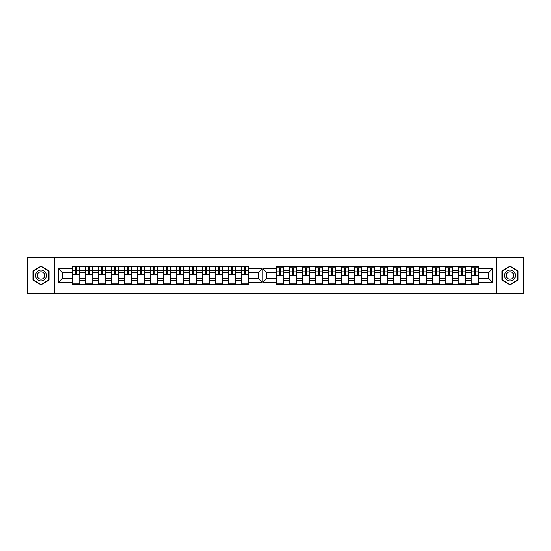 <?xml version="1.0" encoding="UTF-8"?>
<svg xmlns="http://www.w3.org/2000/svg" width="551" height="551" viewBox="0 0 551 551"><rect width="100%" height="100%" fill="white"/><g stroke="black" fill="none" stroke-linecap="round" stroke-linejoin="round"><path stroke-width="0.83" d="M496.754 293.49L523.45 293.49L523.45 257.51L27.55 257.51L27.55 293.49L496.754 293.49L496.754 257.51M465.719 280.769L471.222 280.769L471.222 270.231L465.719 270.231L465.719 284.454M471.222 280.769L471.222 284.454M471.222 266.546L471.222 270.231M458.225 284.454L458.225 266.546M465.719 266.546L465.719 270.231M283.786 266.546L283.786 284.454M289.289 284.454L289.289 266.546M296.782 266.546L296.782 284.454M302.279 284.454L302.279 266.546M309.779 266.546L309.779 284.454M315.275 284.454L315.275 266.546M322.776 266.546L322.776 284.454M328.272 284.454L328.272 266.546M335.773 266.546L335.773 284.454M341.269 284.454L341.269 266.546M348.762 266.546L348.762 284.454M354.265 284.454L354.265 266.546M361.759 266.546L361.759 284.454M367.255 284.454L367.255 266.546M374.756 266.546L374.756 284.454M380.252 284.454L380.252 266.546M387.752 266.546L387.752 284.454M393.249 284.454L393.249 266.546M400.742 266.546L400.742 284.454M406.245 284.454L406.245 266.546M413.739 266.546L413.739 284.454M419.235 284.454L419.235 266.546M426.736 266.546L426.736 284.454M432.232 284.454L432.232 266.546M439.732 266.546L439.732 284.454M445.229 284.454L445.229 266.546M452.729 266.546L452.729 284.454M445.229 270.231L439.732 270.231M432.232 270.231L426.736 270.231M419.235 270.231L413.739 270.231M406.245 270.231L400.742 270.231M393.249 270.231L387.752 270.231M380.252 270.231L374.756 270.231M367.255 270.231L361.759 270.231M354.265 270.231L348.762 270.231M341.269 270.231L335.773 270.231M328.272 270.231L322.776 270.231M315.275 270.231L309.779 270.231M302.279 270.231L296.782 270.231M289.289 270.231L283.786 270.231M458.225 270.231L452.729 270.231M445.229 278.496L439.732 278.496M432.232 278.496L426.736 278.496M419.235 278.496L413.739 278.496M406.245 278.496L400.742 278.496M393.249 278.496L387.752 278.496M380.252 278.496L374.756 278.496M367.255 278.496L361.759 278.496M354.265 278.496L348.762 278.496M341.269 278.496L335.773 278.496M328.272 278.496L322.776 278.496M315.275 278.496L309.779 278.496M302.279 278.496L296.782 278.496M289.289 278.496L283.786 278.496M439.732 280.769L445.229 280.769M426.736 280.769L432.232 280.769M413.739 280.769L419.235 280.769M400.742 280.769L406.245 280.769M387.752 280.769L393.249 280.769M374.756 280.769L380.252 280.769M361.759 280.769L367.255 280.769M348.762 280.769L354.265 280.769M335.773 280.769L341.269 280.769M322.776 280.769L328.272 280.769M309.779 280.769L315.275 280.769M296.782 280.769L302.279 280.769M283.786 280.769L289.289 280.769M458.225 278.496L452.729 278.496M452.729 280.769L458.225 280.769M471.222 278.496L465.719 278.496M266.712 278.496L276.292 278.496L276.292 284.454L478.716 284.454L478.716 278.496L488.709 278.496L488.709 272.504L478.716 272.504L478.716 266.546L276.292 266.546L276.292 272.504L266.712 272.504L266.712 278.496L262.965 282.25L262.965 268.75L276.292 268.75M445.229 272.504L439.732 272.504M432.232 272.504L426.736 272.504M419.235 272.504L413.739 272.504M406.245 272.504L400.742 272.504M393.249 272.504L387.752 272.504M380.252 272.504L374.756 272.504M367.255 272.504L361.759 272.504M354.265 272.504L348.762 272.504M341.269 272.504L335.773 272.504M328.272 272.504L322.776 272.504M315.275 272.504L309.779 272.504M302.279 272.504L296.782 272.504M289.289 272.504L283.786 272.504M276.292 272.504L276.292 278.496M458.225 272.504L452.729 272.504M478.716 283.207L471.222 283.207M471.222 267.793L478.716 267.793M471.222 272.504L465.719 272.504M241.221 284.454L241.221 266.546M235.725 266.546L235.725 284.454M228.224 284.454L228.224 266.546M222.728 266.546L222.728 284.454M215.227 284.454L215.227 266.546M209.731 266.546L209.731 284.454M202.238 284.454L202.238 266.546M196.735 266.546L196.735 284.454M189.241 284.454L189.241 266.546M183.745 266.546L183.745 284.454M176.244 284.454L176.244 266.546M170.748 266.546L170.748 284.454M163.248 284.454L163.248 266.546M157.751 266.546L157.751 284.454M150.258 284.454L150.258 266.546M144.755 266.546L144.755 284.454M137.261 284.454L137.261 266.546M131.765 266.546L131.765 284.454M124.264 284.454L124.264 266.546M118.768 266.546L118.768 284.454M111.268 284.454L111.268 266.546M105.771 266.546L105.771 284.454M98.271 284.454L98.271 266.546M92.775 266.546L92.775 284.454M85.281 284.454L85.281 266.546M85.281 270.231L79.778 270.231L79.778 280.769L85.281 280.769M79.778 270.231L79.778 266.546M79.778 284.454L79.778 280.769M111.268 270.231L105.771 270.231M124.264 270.231L118.768 270.231M137.261 270.231L131.765 270.231M150.258 270.231L144.755 270.231M163.248 270.231L157.751 270.231M176.244 270.231L170.748 270.231M189.241 270.231L183.745 270.231M202.238 270.231L196.735 270.231M215.227 270.231L209.731 270.231M228.224 270.231L222.728 270.231M241.221 270.231L235.725 270.231M98.271 270.231L92.775 270.231M111.268 278.496L105.771 278.496M124.264 278.496L118.768 278.496M137.261 278.496L131.765 278.496M150.258 278.496L144.755 278.496M163.248 278.496L157.751 278.496M176.244 278.496L170.748 278.496M189.241 278.496L183.745 278.496M202.238 278.496L196.735 278.496M215.227 278.496L209.731 278.496M228.224 278.496L222.728 278.496M241.221 278.496L235.725 278.496M105.771 280.769L111.268 280.769M118.768 280.769L124.264 280.769M131.765 280.769L137.261 280.769M144.755 280.769L150.258 280.769M157.751 280.769L163.248 280.769M170.748 280.769L176.244 280.769M183.745 280.769L189.241 280.769M196.735 280.769L202.238 280.769M209.731 280.769L215.227 280.769M222.728 280.769L228.224 280.769M235.725 280.769L241.221 280.769M98.271 278.496L92.775 278.496M92.775 280.769L98.271 280.769M85.281 278.496L79.778 278.496M248.721 272.504L248.721 266.546L72.284 266.546L72.284 272.504L62.291 272.504L62.291 278.496L72.284 278.496L72.284 284.454L248.721 284.454L248.721 278.496L258.295 278.496L258.295 272.504L248.721 272.504L248.721 278.496M105.771 283.207L98.271 283.207M101.315 267.793L102.734 267.793M114.312 267.793L115.724 267.793M118.768 283.207L111.268 283.207M131.765 283.207L124.264 283.207M127.302 267.793L128.72 267.793M144.755 283.207L137.261 283.207M140.298 267.793L141.717 267.793M153.295 267.793L154.714 267.793M157.751 283.207L150.258 283.207M166.292 267.793L167.704 267.793M170.748 283.207L163.248 283.207M183.745 283.207L176.244 283.207M179.289 267.793L180.7 267.793M192.278 267.793L193.697 267.793M196.735 283.207L189.241 283.207M209.731 283.207L202.238 283.207M205.275 267.793L206.694 267.793M222.728 283.207L215.227 283.207M218.272 267.793L219.691 267.793M235.725 283.207L228.224 283.207M231.268 267.793L232.68 267.793M248.721 283.207L241.221 283.207M244.258 267.793L245.677 267.793M88.318 267.793L89.737 267.793M92.775 283.207L85.281 283.207M111.268 272.504L105.771 272.504M124.264 272.504L118.768 272.504M137.261 272.504L131.765 272.504M150.258 272.504L144.755 272.504M163.248 272.504L157.751 272.504M176.244 272.504L170.748 272.504M189.241 272.504L183.745 272.504M202.238 272.504L196.735 272.504M215.227 272.504L209.731 272.504M228.224 272.504L222.728 272.504M241.221 272.504L235.725 272.504M98.271 272.504L92.775 272.504M72.284 278.496L72.284 272.504M75.322 267.793L76.741 267.793M79.778 283.207L72.284 283.207M85.281 272.504L79.778 272.504M478.716 268.75L492.463 268.75L492.463 282.25L478.716 282.25M276.292 282.25L262.965 282.25M248.721 268.75L262.049 268.75L262.049 282.25L248.721 282.25M72.284 282.25L58.537 282.25L58.537 268.75L72.284 268.75M54.246 293.49L54.246 257.51M41.001 284.784L49.039 280.142L49.039 270.858L41.001 266.216L32.964 270.858L32.964 280.142L41.001 284.784M509.999 284.784L518.036 280.142L518.036 270.858L509.999 266.216L501.961 270.858L501.961 280.142L509.999 284.784M478.716 278.496L478.716 272.504M262.049 268.75L258.295 272.504M262.049 282.25L258.295 278.496M62.291 272.504L58.537 268.75M62.291 278.496L58.537 282.25M465.719 283.207L458.225 283.207M458.225 267.793L465.719 267.793M283.786 283.207L276.292 283.207M276.292 267.793L283.786 267.793M296.782 283.207L289.289 283.207M289.289 267.793L296.782 267.793M309.779 283.207L302.279 283.207M302.279 267.793L309.779 267.793M322.776 283.207L315.275 283.207M315.275 267.793L322.776 267.793M335.773 283.207L328.272 283.207M328.272 267.793L335.773 267.793M348.762 283.207L341.269 283.207M341.269 267.793L348.762 267.793M361.759 283.207L354.265 283.207M354.265 267.793L361.759 267.793M374.756 283.207L367.255 283.207M367.255 267.793L374.756 267.793M387.752 283.207L380.252 283.207M380.252 267.793L387.752 267.793M393.249 267.793L400.742 267.793M400.742 283.207L393.249 283.207M413.739 283.207L406.245 283.207M406.245 267.793L413.739 267.793M426.736 283.207L419.235 283.207M419.235 267.793L426.736 267.793M439.732 283.207L432.232 283.207M432.232 267.793L439.732 267.793M452.729 283.207L445.229 283.207M445.229 267.793L452.729 267.793M492.463 268.75L488.709 272.504M492.463 282.25L488.709 278.496M266.712 272.504L262.965 268.75M76.741 274.171L79.737 274.171L76.741 274.46L76.741 266.546M79.737 274.171L79.737 266.546M75.322 267.628L76.741 267.628M72.326 266.546L72.326 274.46L75.322 274.46L75.322 266.546M280.748 275.424L283.744 275.424L280.748 275.707L280.748 267.793M283.744 275.424L283.744 267.793M279.329 268.874L280.748 268.874M276.333 267.793L276.333 275.707L279.329 275.707L279.329 267.793M89.737 274.171L92.733 274.171L89.737 274.46L89.737 266.546M92.733 274.171L92.733 266.546M88.318 267.628L89.737 267.628M85.322 266.546L85.322 274.46L88.318 274.46L88.318 266.546M102.734 274.171L105.73 274.171L102.734 274.46L102.734 266.546M105.73 274.171L105.73 266.546M101.315 267.628L102.734 267.628M98.312 266.546L98.312 274.46L101.315 274.46L101.315 266.546M115.724 274.171L118.727 274.171L115.724 274.46L115.724 266.546M118.727 274.171L118.727 266.546M114.312 267.628L115.724 267.628M111.309 266.546L111.309 274.46L114.312 274.46L114.312 266.546M128.72 274.171L131.717 274.171L128.72 274.46L128.72 266.546M131.717 274.171L131.717 266.546M127.302 267.628L128.72 267.628M124.306 266.546L124.306 274.46L127.302 274.46L127.302 266.546M141.717 274.171L144.713 274.171L141.717 274.46L141.717 266.546M144.713 274.171L144.713 266.546M140.298 267.628L141.717 267.628M137.302 266.546L137.302 274.46L140.298 274.46L140.298 266.546M154.714 274.171L157.71 274.171L154.714 274.46L154.714 266.546M157.71 274.171L157.71 266.546M153.295 267.628L154.714 267.628M150.299 266.546L150.299 274.46L153.295 274.46L153.295 266.546M167.704 274.171L170.707 274.171L167.704 274.46L167.704 266.546M170.707 274.171L170.707 266.546M166.292 267.628L167.704 267.628M163.289 266.546L163.289 274.46L166.292 274.46L166.292 266.546M180.7 274.171L183.703 274.171L180.7 274.46L180.7 266.546M183.703 274.171L183.703 266.546M179.289 267.628L180.7 267.628M176.286 266.546L176.286 274.46L179.289 274.46L179.289 266.546M193.697 274.171L196.693 274.171L193.697 274.46L193.697 266.546M196.693 274.171L196.693 266.546M192.278 267.628L193.697 267.628M189.282 266.546L189.282 274.46L192.278 274.46L192.278 266.546M206.694 274.171L209.69 274.171L206.694 274.46L206.694 266.546M209.69 274.171L209.69 266.546M205.275 267.628L206.694 267.628M202.279 266.546L202.279 274.46L205.275 274.46L205.275 266.546M219.691 274.171L222.687 274.171L219.691 274.46L219.691 266.546M222.687 274.171L222.687 266.546M218.272 267.628L219.691 267.628M215.276 266.546L215.276 274.46L218.272 274.46L218.272 266.546M232.68 274.171L235.683 274.171L232.68 274.46L232.68 266.546M235.683 274.171L235.683 266.546M231.268 267.628L232.68 267.628M228.266 266.546L228.266 274.46L231.268 274.46L231.268 266.546M245.677 274.171L248.673 274.171L245.677 274.46L245.677 266.546M248.673 274.171L248.673 266.546M244.258 267.628L245.677 267.628M241.262 266.546L241.262 274.46L244.258 274.46L244.258 266.546M293.745 275.424L296.741 275.424L293.745 275.707L293.745 267.793M296.741 275.424L296.741 267.793M292.326 268.874L293.745 268.874M289.33 267.793L289.33 275.707L292.326 275.707L292.326 267.793M306.742 275.424L309.738 275.424L306.742 275.707L306.742 267.793M309.738 275.424L309.738 267.793M305.323 268.874L306.742 268.874M302.327 267.793L302.327 275.707L305.323 275.707L305.323 267.793M319.732 275.424L322.734 275.424L319.732 275.707L319.732 267.793M322.734 275.424L322.734 267.793M318.32 268.874L319.732 268.874M315.317 267.793L315.317 275.707L318.32 275.707L318.32 267.793M332.728 275.424L335.724 275.424L332.728 275.707L332.728 267.793M335.724 275.424L335.724 267.793M331.309 268.874L332.728 268.874M328.313 267.793L328.313 275.707L331.309 275.707L331.309 267.793M345.725 275.424L348.721 275.424L345.725 275.707L345.725 267.793M348.721 275.424L348.721 267.793M344.306 268.874L345.725 268.874M341.31 267.793L341.31 275.707L344.306 275.707L344.306 267.793M358.722 275.424L361.718 275.424L358.722 275.707L358.722 267.793M361.718 275.424L361.718 267.793M357.303 268.874L358.722 268.874M354.307 267.793L354.307 275.707L357.303 275.707L357.303 267.793M371.711 275.424L374.714 275.424L371.711 275.707L371.711 267.793M374.714 275.424L374.714 267.793M370.3 268.874L371.711 268.874M367.297 267.793L367.297 275.707L370.3 275.707L370.3 267.793M384.708 275.424L387.711 275.424L384.708 275.707L384.708 267.793M387.711 275.424L387.711 267.793M383.296 268.874L384.708 268.874M380.293 267.793L380.293 275.707L383.296 275.707L383.296 267.793M397.705 275.424L400.701 275.424L397.705 275.707L397.705 267.793M400.701 275.424L400.701 267.793M396.286 268.874L397.705 268.874M393.29 267.793L393.29 275.707L396.286 275.707L396.286 267.793M410.702 275.424L413.698 275.424L410.702 275.707L410.702 267.793M413.698 275.424L413.698 267.793M409.283 268.874L410.702 268.874M406.287 267.793L406.287 275.707L409.283 275.707L409.283 267.793M423.698 275.424L426.694 275.424L423.698 275.707L423.698 267.793M426.694 275.424L426.694 267.793M422.28 268.874L423.698 268.874M419.283 267.793L419.283 275.707L422.28 275.707L422.28 267.793M436.688 275.424L439.691 275.424L436.688 275.707L436.688 267.793M439.691 275.424L439.691 267.793M435.276 268.874L436.688 268.874M432.273 267.793L432.273 275.707L435.276 275.707L435.276 267.793M449.685 275.424L452.688 275.424L449.685 275.707L449.685 267.793M452.688 275.424L452.688 267.793M448.266 268.874L449.685 268.874M445.27 267.793L445.27 275.707L448.266 275.707L448.266 267.793M462.682 275.424L465.678 275.424L462.682 275.707L462.682 267.793M465.678 275.424L465.678 267.793M461.263 268.874L462.682 268.874M458.267 267.793L458.267 275.707L461.263 275.707L461.263 267.793M475.678 275.424L478.674 275.424L475.678 275.707L475.678 267.793M478.674 275.424L478.674 267.793M474.259 268.874L475.678 268.874M471.263 267.793L471.263 275.707L474.259 275.707L474.259 267.793M41.001 270.086A5.414 5.414 0 0 0 35.588 275.5A5.414 5.414 0 0 0 41.001 280.914A5.414 5.414 0 0 0 46.415 275.5A5.414 5.414 0 0 0 41.001 270.086M41.001 271.795A3.705 3.705 0 0 0 37.296 275.5A3.705 3.705 0 0 0 41.001 279.205A3.705 3.705 0 0 0 44.714 275.5A3.705 3.705 0 0 0 41.001 271.795M48.791 279.998L41.001 284.495L33.212 279.998L33.212 271.002L41.001 266.505L48.791 271.002L48.791 279.998M509.999 280.914A5.414 5.414 0 0 0 515.412 275.5A5.414 5.414 0 0 0 509.999 270.086A5.414 5.414 0 0 0 504.585 275.5A5.414 5.414 0 0 0 509.999 280.914M509.999 279.205A3.705 3.705 0 0 0 513.704 275.5A3.705 3.705 0 0 0 509.999 271.795A3.705 3.705 0 0 0 506.286 275.5A3.705 3.705 0 0 0 509.999 279.205M502.209 271.002L509.999 266.505L517.788 271.002L517.788 279.998L509.999 284.495L502.209 279.998L502.209 271.002M76.741 270.589L79.737 270.589M72.326 274.171L75.322 274.171M72.326 270.589L75.322 270.589M280.748 271.843L283.744 271.843M276.333 275.424L279.329 275.424M276.333 271.843L279.329 271.843M89.737 270.589L92.733 270.589M85.322 274.171L88.318 274.171M85.322 270.589L88.318 270.589M102.734 270.589L105.73 270.589M98.312 274.171L101.315 274.171M98.312 270.589L101.315 270.589M115.724 270.589L118.727 270.589M111.309 274.171L114.312 274.171M111.309 270.589L114.312 270.589M128.72 270.589L131.717 270.589M124.306 274.171L127.302 274.171M124.306 270.589L127.302 270.589M141.717 270.589L144.713 270.589M137.302 274.171L140.298 274.171M137.302 270.589L140.298 270.589M154.714 270.589L157.71 270.589M150.299 274.171L153.295 274.171M150.299 270.589L153.295 270.589M167.704 270.589L170.707 270.589M163.289 274.171L166.292 274.171M163.289 270.589L166.292 270.589M180.7 270.589L183.703 270.589M176.286 274.171L179.289 274.171M176.286 270.589L179.289 270.589M193.697 270.589L196.693 270.589M189.282 274.171L192.278 274.171M189.282 270.589L192.278 270.589M206.694 270.589L209.69 270.589M202.279 274.171L205.275 274.171M202.279 270.589L205.275 270.589M219.691 270.589L222.687 270.589M215.276 274.171L218.272 274.171M215.276 270.589L218.272 270.589M232.68 270.589L235.683 270.589M228.266 274.171L231.268 274.171M228.266 270.589L231.268 270.589M245.677 270.589L248.673 270.589M241.262 274.171L244.258 274.171M241.262 270.589L244.258 270.589M293.745 271.843L296.741 271.843M289.33 275.424L292.326 275.424M289.33 271.843L292.326 271.843M306.742 271.843L309.738 271.843M302.327 275.424L305.323 275.424M302.327 271.843L305.323 271.843M319.732 271.843L322.734 271.843M315.317 275.424L318.32 275.424M315.317 271.843L318.32 271.843M332.728 271.843L335.724 271.843M328.313 275.424L331.309 275.424M328.313 271.843L331.309 271.843M345.725 271.843L348.721 271.843M341.31 275.424L344.306 275.424M341.31 271.843L344.306 271.843M358.722 271.843L361.718 271.843M354.307 275.424L357.303 275.424M354.307 271.843L357.303 271.843M371.711 271.843L374.714 271.843M367.297 275.424L370.3 275.424M367.297 271.843L370.3 271.843M384.708 271.843L387.711 271.843M380.293 275.424L383.296 275.424M380.293 271.843L383.296 271.843M397.705 271.843L400.701 271.843M393.29 275.424L396.286 275.424M393.29 271.843L396.286 271.843M410.702 271.843L413.698 271.843M406.287 275.424L409.283 275.424M406.287 271.843L409.283 271.843M423.698 271.843L426.694 271.843M419.283 275.424L422.28 275.424M419.283 271.843L422.28 271.843M436.688 271.843L439.691 271.843M432.273 275.424L435.276 275.424M432.273 271.843L435.276 271.843M449.685 271.843L452.688 271.843M445.27 275.424L448.266 275.424M445.27 271.843L448.266 271.843M462.682 271.843L465.678 271.843M458.267 275.424L461.263 275.424M458.267 271.843L461.263 271.843M475.678 271.843L478.674 271.843M471.263 275.424L474.259 275.424M471.263 271.843L474.259 271.843"/></g></svg>
